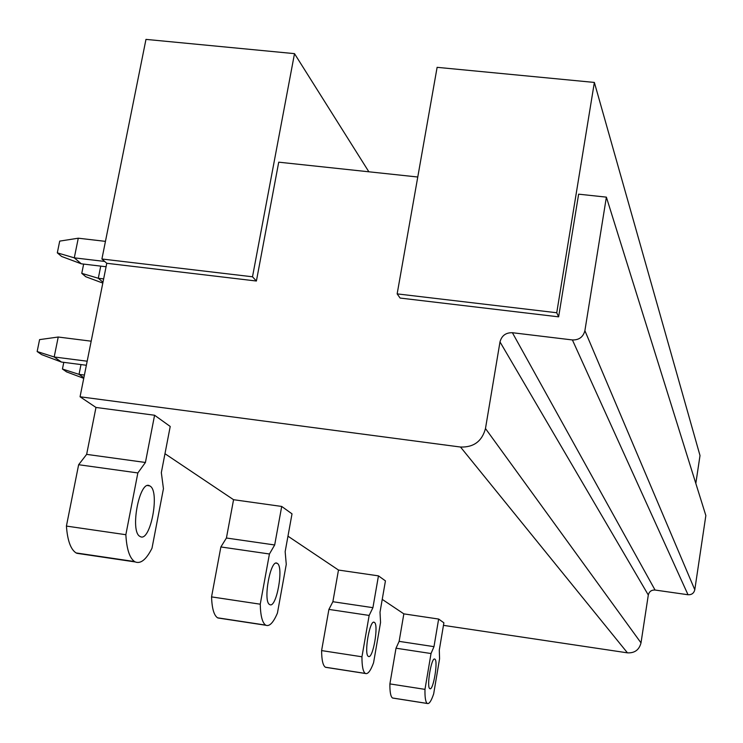 <?xml version="1.0" encoding="UTF-8"?>
<svg xmlns="http://www.w3.org/2000/svg" width="743" height="743" viewBox="0 0 743 743"><rect width="100%" height="100%" fill="white"/><g stroke="black" fill="none" stroke-linecap="round" stroke-linejoin="round"><path stroke-width="1.11" d="M695.82 483.433L700.008 455.561L594.363 82.436L437.116 67.334L397.152 293.884L556.739 312.747L594.363 82.436M80.708 553.879L76.074 552.931C70.678 549.402 67.464 540.458 66.415 526.081L125.855 534.709C126.681 549.133 129.588 558.086 134.585 561.569L135.245 561.94C140.733 564.076 146.325 559.507 151.999 548.232L163.441 488.699L161.333 472.622L170.221 426.463L154.581 415.244L95.977 407.452L80.058 396.781L106.769 263.282L256.4 281.021L278.727 162.178L417.77 177.01M80.058 396.781L460.521 447.035L627.454 652.846C634.689 653.199 639.203 649.874 641.005 642.871L648.305 595.004C649.196 591.53 651.444 589.877 655.057 590.035L688.018 594.744C691.649 594.911 693.906 593.248 694.789 589.756L705.85 515.54L606.381 197.136L578.63 194.174L558.625 316.843L556.739 312.747M641.005 642.871L485.476 428.544C482.012 441.286 473.69 447.453 460.521 447.035M485.476 428.544L499.993 341.91C501.692 335.632 505.834 332.567 512.391 332.715L572.407 339.95L688.018 594.744M694.789 589.756L584.89 330.691C583.209 337.016 579.048 340.099 572.407 339.95M584.89 330.691L606.381 197.136M397.152 293.884L400.106 298.054L558.625 316.843M219.974 618.287L217.597 617.814C213.984 615.455 211.969 608.48 211.551 596.889L260.245 604.198C260.524 615.817 262.325 622.792 265.66 625.114L265.957 625.281C269.57 626.618 273.396 622.55 277.427 613.086L286.269 564.364L285.154 551.659L292.018 513.85L281.708 506.447L233.562 499.705L164.974 453.713M326.688 667.483L325.397 667.223C322.936 665.589 321.673 660.044 321.598 650.589L328.908 609.409L332.873 601.719L338.483 570.048L287.959 536.177M338.483 570.048L378.456 575.862L385.441 580.877L380.007 612.204L380.555 622.439L373.562 662.784C370.618 670.78 367.915 674.347 365.463 673.502L365.315 673.418C363.039 671.811 361.925 666.267 361.952 656.784L369.16 615.427L328.908 609.409M393.353 698.16L392.527 697.993C390.679 696.739 389.796 692.039 389.889 683.904L396.01 648.202L399.13 641.367L403.848 613.867L382.236 599.378M403.848 613.867L438.639 619.049L443.887 622.81L439.299 650.051L439.568 658.8L433.671 693.86C431.311 700.89 429.213 704.104 427.374 703.5L427.281 703.454C425.581 702.219 424.81 697.528 424.977 689.365L431.024 653.534L396.01 648.202M443.45 625.355L627.454 652.846M233.562 499.705L226.42 538.016L220.875 546.95L211.551 596.889M95.977 407.452L86.643 454.372L78.637 464.719L66.415 526.081M106.769 263.282L101.912 259.001L252.499 276.795L294.507 53.645L145.972 39.388L101.912 259.001M368.862 171.791L294.507 53.645M256.4 281.021L252.499 276.795M399.13 641.367L433.986 646.651L438.639 619.049M433.986 646.651L431.024 653.534M389.889 683.904L424.977 689.365M429.872 688.677C433.225 691.157 438.37 660.518 434.85 659.143L434.813 659.125C431.488 656.487 426.278 687.451 429.853 688.668L429.872 688.677M332.873 601.719L372.921 607.672L378.456 575.862M372.921 607.672L369.16 615.427M321.598 650.589L361.952 656.784M368.426 656.413C372.921 659.589 379.023 624.343 374.342 622.374L374.286 622.337C369.828 618.984 363.643 654.629 368.398 656.394L368.426 656.413M78.637 464.719L137.854 472.938L125.855 534.709M86.643 454.372L145.424 462.471L137.854 472.938M154.581 415.244L145.424 462.471M140.158 536.52C150.327 543.031 160.321 491.021 149.919 485.996L149.677 485.866C139.619 479.207 129.514 531.774 140.018 536.446L140.158 536.52M220.875 546.95L269.43 553.99L260.245 604.198M226.42 538.016L274.678 544.972L269.43 553.99M281.708 506.447L274.678 544.972M269.728 604.57C276.396 609.046 284.114 566.482 277.232 563.361L277.12 563.305C270.508 558.615 262.688 601.691 269.663 604.542L269.728 604.57M83.866 377.741L79.027 374.361L84.405 375.057M83.745 378.336L66.619 371.909L62.44 369.03L63.787 362.361M62.44 369.03L79.027 374.361L80.996 364.581M102.98 282.238L98.308 278.263L103.648 278.904M102.813 283.083L85.807 276.74L81.767 273.35L83.643 264.09M81.767 273.35L98.308 278.263L100.742 266.124M61.455 362.055L54.183 356.974L58.233 337.025L39.583 339.616L37.15 351.541L41.608 354.615L61.455 362.055L86.364 365.268M37.15 351.541L54.183 356.974L87.172 361.209M58.233 337.025L91.185 341.186M78.275 238.206L59.709 241.113L57.313 252.852L61.613 256.465L81.312 263.811L74.291 257.84L78.275 238.206L105.45 241.364M81.312 263.811L106.082 266.756M57.313 252.852L74.291 257.84L104.679 261.443M655.057 590.035L512.391 332.715M499.993 341.91L648.305 595.004M392.629 698.039L427.374 703.5M325.564 667.307L365.463 673.502M76.789 553.303L135.245 561.94M217.913 617.981L265.957 625.281M392.527 697.993L427.281 703.454M325.397 667.223L365.315 673.418M373.683 622.253L374.286 622.337M76.074 552.931L134.585 561.569M147.699 485.588L149.677 485.866M217.597 617.814L265.66 625.114M276.043 563.148L277.12 563.305"/></g></svg>
